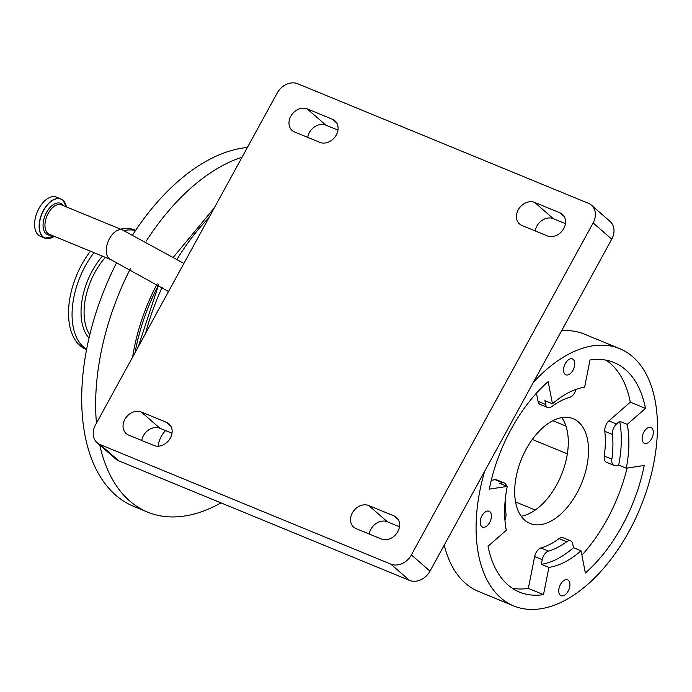 <?xml version="1.0" encoding="UTF-8"?>
<svg xmlns="http://www.w3.org/2000/svg" width="692" height="692" viewBox="0 0 692 692"><rect width="100%" height="100%" fill="white"/><g stroke="black" fill="none" stroke-linecap="round" stroke-linejoin="round"><path stroke-width="1.04" d="M220.973 502.868A191.597 109.621 -67.6 0 1 147.63 512.115A191.597 109.621 -67.6 0 1 129.629 500.904A191.597 109.621 -67.6 0 1 99.769 445.017M147.63 512.115L133.729 506.397A191.597 109.621 -67.6 0 1 115.728 495.187A191.597 109.621 -67.6 0 1 116.887 262.199M51.424 237.858A21.158 12.11 -67.6 0 1 44.859 238.126L40.335 236.266A21.158 12.11 -67.6 0 1 38.354 235.029A21.158 12.11 -67.6 0 1 38.017 210.238A21.158 12.11 -67.6 0 1 56.433 197.133L60.957 198.993A21.158 12.11 -67.6 0 1 62.946 200.23M86.656 349.313A64.477 36.892 -67.6 0 1 83.516 347.012A64.477 36.892 -67.6 0 1 93.991 252.658M86.612 349.572L86.033 349.33A64.477 36.892 -67.6 0 1 79.978 345.559A64.477 36.892 -67.6 0 1 90.453 251.205M481.736 526.603A8.589 4.913 -67.6 0 1 481.597 516.543A8.589 4.913 -67.6 0 1 489.071 511.224A8.589 4.913 -67.6 0 1 489.875 511.725A8.589 4.913 -67.6 0 1 490.014 521.785A8.589 4.913 -67.6 0 1 482.54 527.105A8.589 4.913 -67.6 0 1 481.736 526.603M565.096 374.329A8.589 4.913 -67.6 0 1 564.966 364.269A8.589 4.913 -67.6 0 1 572.44 358.949A8.589 4.913 -67.6 0 1 573.244 359.451A8.589 4.913 -67.6 0 1 573.383 369.511A8.589 4.913 -67.6 0 1 565.909 374.83A8.589 4.913 -67.6 0 1 565.096 374.329M643.647 442.889A8.589 4.913 -67.6 0 1 643.508 432.829A8.589 4.913 -67.6 0 1 650.982 427.509A8.589 4.913 -67.6 0 1 651.786 428.011A8.589 4.913 -67.6 0 1 651.925 438.071A8.589 4.913 -67.6 0 1 644.451 443.39A8.589 4.913 -67.6 0 1 643.647 442.889M560.278 595.163A8.589 4.913 -67.6 0 1 560.139 585.103A8.589 4.913 -67.6 0 1 567.613 579.784A8.589 4.913 -67.6 0 1 568.426 580.285A8.589 4.913 -67.6 0 1 568.556 590.345A8.589 4.913 -67.6 0 1 561.082 595.665A8.589 4.913 -67.6 0 1 560.278 595.163M524.726 520.142A56.649 32.412 -67.6 0 1 523.827 453.779A56.649 32.412 -67.6 0 1 573.14 418.686A56.649 32.412 -67.6 0 1 578.46 421.999A56.649 32.412 -67.6 0 1 579.368 488.362A56.649 32.412 -67.6 0 1 530.055 523.463A56.649 32.412 -67.6 0 1 524.726 520.142M533.333 382.399A139.118 79.597 -67.6 0 1 619.669 348.647A139.118 79.597 -67.6 0 1 632.747 356.787A139.118 79.597 -67.6 0 1 634.962 519.77A139.118 79.597 -67.6 0 1 513.853 605.967L478.466 591.418A139.118 79.597 -67.6 0 1 465.396 583.278A139.118 79.597 -67.6 0 1 444.264 545.088M513.853 605.967A139.118 79.597 -67.6 0 1 500.774 597.827A139.118 79.597 -67.6 0 1 484.634 471.338M307.724 137.388A13.33 10.735 131.1 0 1 309.393 132.518A13.33 10.735 131.1 0 1 325.828 125.131L337.947 130.113M290.787 116.273A13.33 10.735 131.1 0 1 307.213 108.886L332.489 119.275A13.33 10.735 131.1 0 1 334.937 120.789A13.33 10.735 131.1 0 1 335.343 136.48A13.33 10.735 131.1 0 1 319.851 142.37L294.576 131.982A13.33 10.735 131.1 0 1 292.128 130.477A13.33 10.735 131.1 0 1 290.787 116.273M535.193 230.929A13.33 10.735 131.1 0 1 536.862 226.068A13.33 10.735 131.1 0 1 553.297 218.672L565.416 223.654M518.256 209.814A13.33 10.735 131.1 0 1 534.682 202.427L559.958 212.825A13.33 10.735 131.1 0 1 562.406 214.33A13.33 10.735 131.1 0 1 562.821 230.021A13.33 10.735 131.1 0 1 547.32 235.911L522.045 225.523A13.33 10.735 131.1 0 1 519.597 224.018A13.33 10.735 131.1 0 1 518.256 209.814M369.251 534.034A13.33 10.735 131.1 0 1 370.921 529.164A13.33 10.735 131.1 0 1 387.356 521.777L399.474 526.759M352.306 512.919A13.33 10.735 131.1 0 1 368.741 505.532L394.016 515.921A13.33 10.735 131.1 0 1 396.455 517.434A13.33 10.735 131.1 0 1 396.871 533.125A13.33 10.735 131.1 0 1 381.37 539.016L356.095 528.627A13.33 10.735 131.1 0 1 353.655 527.122A13.33 10.735 131.1 0 1 352.306 512.919M141.782 440.493A13.33 10.735 131.1 0 1 143.452 435.623A13.33 10.735 131.1 0 1 159.887 428.236L172.005 433.218M124.837 419.378A13.33 10.735 131.1 0 1 141.272 411.991L166.547 422.38A13.33 10.735 131.1 0 1 168.986 423.885A13.33 10.735 131.1 0 1 169.402 439.584A13.33 10.735 131.1 0 1 153.901 445.475L128.625 435.086A13.33 10.735 131.1 0 1 126.186 433.573A13.33 10.735 131.1 0 1 124.837 419.378M512.288 588.217A124.119 71.016 112.4 0 0 528.342 588.399L543.505 594.636L548.903 567.431A95.34 54.547 112.4 0 0 581.046 550.815L573.46 547.692L572.725 543.895A8.33 4.766 -67.6 0 0 570.615 540.815A8.33 4.766 -67.6 0 0 566.687 541.706A82.469 47.186 112.4 0 1 548.514 551.1A8.33 4.766 -67.6 0 0 542.243 559.664L541.317 564.317A95.34 54.547 112.4 0 0 573.46 547.692M581.046 550.815L585.363 573.002A124.119 71.016 112.4 0 0 644.226 465.474L626.269 468.216A95.34 54.547 112.4 0 0 627.22 424.369L645.48 408.392A124.119 71.016 112.4 0 0 613.968 362.513A124.119 71.016 112.4 0 0 590.017 359.978L584.619 387.183A95.34 54.547 112.4 0 0 552.476 403.799L548.168 381.612A124.119 71.016 112.4 0 0 489.296 489.14L507.253 486.398A95.34 54.547 112.4 0 0 506.302 530.245L488.042 546.222A124.119 71.016 112.4 0 0 507.893 584.835A124.119 71.016 112.4 0 0 519.554 592.101A124.119 71.016 112.4 0 0 543.505 594.636M614.003 465.396A8.33 4.766 -67.6 0 1 613.224 464.912A8.33 4.766 -67.6 0 1 611.849 459.203A82.469 47.186 112.4 0 0 612.394 434.429A8.33 4.766 -67.6 0 1 616.52 423.988L619.643 421.255A95.34 54.547 112.4 0 1 618.683 465.102L615.612 465.569A8.33 4.766 -67.6 0 1 614.003 465.396L606.426 462.282A8.33 4.766 -67.6 0 1 605.638 461.789A8.33 4.766 -67.6 0 1 604.272 456.089A82.469 47.186 112.4 0 0 604.808 431.306A8.33 4.766 -67.6 0 1 608.934 420.866L630.308 402.156L645.48 408.392M575.96 389.397A8.33 4.766 -67.6 0 1 569.845 397.277A82.469 47.186 112.4 0 0 551.671 406.671A8.33 4.766 -67.6 0 1 547.744 407.562L540.167 404.439A8.33 4.766 -67.6 0 1 539.379 403.955A8.33 4.766 -67.6 0 1 538.047 401.36L536.456 393.16M547.744 407.562A8.33 4.766 -67.6 0 1 546.965 407.069A8.33 4.766 -67.6 0 1 545.633 404.483L544.889 400.685L552.476 403.799M505.904 494.399A82.469 47.186 112.4 0 0 505.964 513.948A8.33 4.766 -67.6 0 1 504.935 519.943M507.253 486.398L499.676 483.284L502.747 482.808A8.33 4.766 -67.6 0 1 504.356 482.981A8.33 4.766 -67.6 0 1 506.475 486.078M528.342 588.399L534.657 556.541A8.33 4.766 -67.6 0 1 540.936 547.977A82.469 47.186 112.4 0 0 559.101 538.584A8.33 4.766 -67.6 0 1 563.029 537.701L570.615 540.815M491.259 480.291L495.161 479.694A8.33 4.766 -67.6 0 1 496.769 479.867L504.356 482.981M581.903 555.218A124.119 71.016 112.4 0 0 627.099 468.086M618.683 465.102L626.269 468.216M627.22 424.369L619.643 421.255M630.308 402.156A124.119 71.016 112.4 0 0 606.071 360.169M541.317 564.317L548.903 567.431M611.745 239.172L593.13 222.928A16.66 13.416 -48.9 0 0 591.452 205.178L610.067 221.423A16.66 13.416 131.1 0 1 611.745 239.172L430 571.142A16.66 13.416 131.1 0 1 409.456 580.38L118.799 460.855A16.66 13.416 131.1 0 1 115.746 458.969L97.139 442.724A16.66 13.416 -48.9 0 0 100.193 444.61L118.799 460.855M591.452 205.178A16.66 13.416 -48.9 0 0 588.399 203.292L297.742 83.767A16.66 13.416 -48.9 0 0 277.207 93.005L95.453 424.974A16.66 13.416 -48.9 0 0 97.139 442.724M409.456 580.38L390.842 564.136L100.193 444.61M390.842 564.136A16.66 13.416 -48.9 0 0 411.385 554.898L430 571.142M593.13 222.928L411.385 554.898M561.601 330.767A139.118 79.597 -67.6 0 1 584.29 334.098L619.669 348.647M521.206 516.232A56.649 32.412 112.4 0 0 561.35 475.084A56.649 32.412 112.4 0 0 561.766 417.596M552.822 420.684L565.952 426.082M532.286 439.437L567.353 453.857M515.566 501.942L535.271 510.047M120.512 229.156A64.477 36.892 -67.6 0 1 135.078 230.073L135.658 230.306M124.041 230.618A64.477 36.892 -67.6 0 1 135.511 230.523M132.881 234.51A191.597 109.621 -67.6 0 1 247.381 147.482M96.456 423.141A191.597 109.621 -67.6 0 1 130.39 268.686M146.246 241.058A191.597 109.621 -67.6 0 1 242.053 157.214M132.648 357.046A138.236 79.096 -67.6 0 1 157.17 283.893M158.529 285.035A139.948 80.073 112.4 0 0 135.044 352.669M171.339 432.95A16.66 8.961 48.8 0 1 171.971 433.443M122.674 230.047L61.38 204.841A15.907 9.1 -67.6 0 0 47.532 214.702A15.907 9.1 -67.6 0 0 47.783 233.342A15.907 9.1 -67.6 0 0 49.279 234.277L110.573 259.483A15.907 9.1 -67.6 0 1 109.076 258.548A15.907 9.1 -67.6 0 1 109.518 238.558A15.907 9.1 -67.6 0 1 122.674 230.047L183.899 263.427M51.269 235.09A17.006 9.731 -67.6 0 1 46.079 233.801A17.006 9.731 -67.6 0 1 46.546 212.435A17.006 9.731 -67.6 0 1 62.211 204.339A17.006 9.731 -67.6 0 1 63.379 205.662M63.015 200.377A21.045 12.041 -67.6 0 1 66.371 206.891L62.972 200.248L60.957 198.993A21.158 12.11 -67.6 0 0 42.541 212.107A21.158 12.11 -67.6 0 0 42.878 236.889A21.158 12.11 -67.6 0 0 44.859 238.126L54.287 236.335A21.045 12.041 -67.6 0 1 43.042 236.846A21.045 12.041 -67.6 0 1 43.622 210.403A21.045 12.041 -67.6 0 1 63.015 200.377M62.998 200.282A21.158 12.11 -67.6 0 1 65.429 203.803M89.813 334.79A53.059 30.361 -67.6 0 1 105.435 257.363M89.043 338.051A54.815 31.365 -67.6 0 1 102.451 256.135M307.213 108.886L325.828 125.131M534.682 202.427L553.297 218.672M368.741 505.532L387.356 521.777M141.272 411.991L159.887 428.236M604.272 456.089L611.849 459.203M538.047 401.36L545.633 404.483M559.101 538.584L566.687 541.706M540.936 547.977L548.514 551.1M534.657 556.541L542.243 559.664M495.161 479.694L502.747 482.808M608.934 420.866L616.52 423.988M604.808 431.306L612.394 434.429M166.547 422.38L170.812 426.108M394.016 515.921L398.281 519.649M559.958 212.825L564.222 216.544M332.489 119.275L336.753 123.003M158.087 446.193A16.66 9.532 -67.6 0 1 161.331 436.306A16.66 9.532 -67.6 0 1 165.604 430.588M208.967 217.643A164.108 93.896 112.4 0 0 177.264 258.972M162.231 287.171A164.108 93.896 112.4 0 0 145.51 333.553M110.573 259.483L168.519 291.522M214.295 207.92L173.787 256.749M158.624 284.819L138.184 346.934"/></g></svg>
